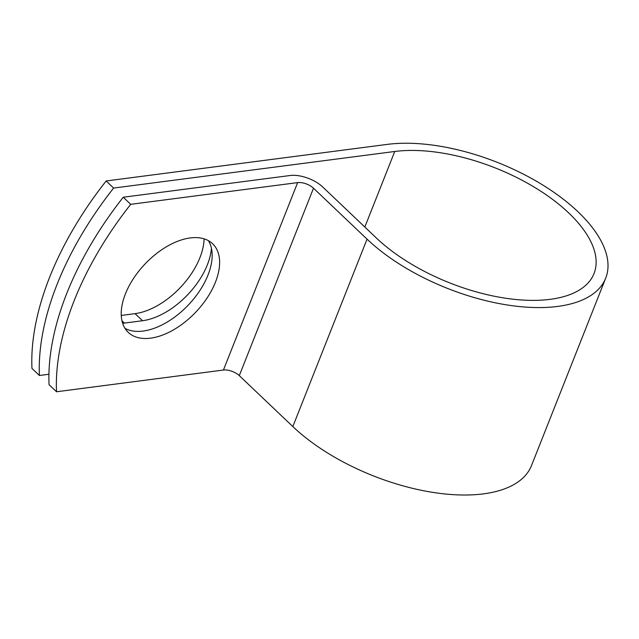<?xml version="1.0" encoding="UTF-8"?>
<svg xmlns="http://www.w3.org/2000/svg" width="639" height="639" viewBox="0 0 639 639"><rect width="100%" height="100%" fill="white"/><g stroke="black" fill="none" stroke-linecap="round" stroke-linejoin="round"><path stroke-width="0.96" d="M125.404 293.908A61.184 34.977 133.6 0 0 128.255 332.384A61.184 34.977 133.6 0 0 173.52 329.852A61.184 34.977 133.6 0 0 215.439 282.19A61.184 34.977 133.6 0 0 212.587 243.715A61.184 34.977 133.6 0 0 167.322 246.247A61.184 34.977 133.6 0 0 125.404 293.908M124.98 328.35A61.184 34.977 133.6 0 0 207.979 275.097A61.184 34.977 133.6 0 0 208.402 240.647M211.429 248.291A61.184 34.977 -46.4 0 1 142.521 320.73L124.437 323.086A61.184 34.977 -46.4 0 1 122.648 323.278M123.263 197.227L130.723 204.328A261.479 149.486 133.6 0 0 56.512 391.763L49.051 384.662A261.479 149.486 -46.4 0 1 123.263 197.227L290.178 175.509A24.474 11.574 -158.4 0 1 322.735 187.003L376.275 237.924A130.739 61.831 21.6 0 0 502.733 297.774A130.739 61.831 21.6 0 0 594.03 273.54A130.739 61.831 21.6 0 0 535.857 188.106A130.739 61.831 21.6 0 0 394.742 151.483L113.622 188.066A261.479 149.486 133.6 0 0 39.41 375.492L48.939 374.254M56.512 391.763L223.434 370.037A11.925 5.639 -158.4 0 1 239.29 375.636L292.83 426.556A143.288 67.766 21.6 0 0 431.429 492.158A143.288 67.766 21.6 0 0 531.488 465.591L605.7 278.157A143.288 67.766 21.6 0 0 541.944 184.519A143.288 67.766 21.6 0 0 387.282 144.39L106.162 180.965A261.479 149.486 133.6 0 0 31.95 368.399L39.41 375.492M130.723 204.328L297.638 182.61A11.925 5.639 -158.4 0 1 313.501 188.209L367.042 239.13A143.288 67.766 21.6 0 0 505.641 304.723A143.288 67.766 21.6 0 0 605.7 278.157M204.089 238.826A61.184 34.977 -46.4 0 1 135.061 313.637L121.266 315.434M106.162 180.965L113.622 188.066M394.742 151.483L364.829 227.037M297.638 182.61L223.434 370.037M313.501 188.209L239.29 375.636M367.042 239.13L292.83 426.556M142.521 320.73L135.061 313.637M124.437 323.086L121.953 320.73"/></g></svg>
